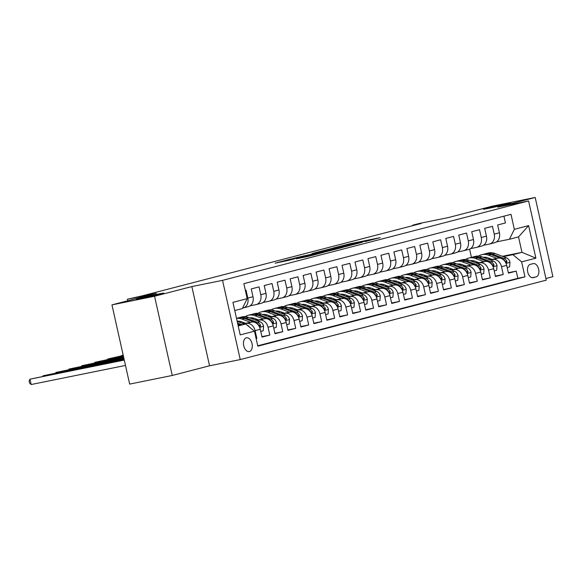 <?xml version="1.0" encoding="UTF-8"?>
<svg xmlns="http://www.w3.org/2000/svg" width="582" height="582" viewBox="0 0 582 582"><rect width="100%" height="100%" fill="white"/><g stroke="black" fill="none" stroke-linecap="round" stroke-linejoin="round"><path stroke-width="0.87" d="M364.994 241.603L380.177 237.631L350.066 243.727L333.29 247.997L365.183 241.181L367.839 240.737L364.994 241.603M158.413 294.026A14.048 0.371 -12.6 0 0 143.987 297.213A14.048 0.371 -12.6 0 0 136.406 299.243A14.048 0.371 -12.6 0 0 141.812 298.333A14.048 0.371 -12.6 0 0 156.238 295.154A14.048 0.371 -12.6 0 0 163.818 293.117A14.048 0.371 -12.6 0 0 158.413 294.026M505.329 204.006A14.048 0.371 -12.6 0 0 490.902 207.192A14.048 0.371 -12.6 0 0 483.322 209.222A14.048 0.371 -12.6 0 0 488.727 208.312A14.048 0.371 -12.6 0 0 503.146 205.133A14.048 0.371 -12.6 0 0 510.734 203.096A14.048 0.371 -12.6 0 0 505.329 204.006M249.416 351.528A7.02 4.285 78.6 0 0 252.057 343.715A7.02 4.285 78.6 0 0 246.484 337.793A7.02 4.285 78.6 0 0 246.346 337.829A7.02 4.285 78.6 0 0 243.705 345.643A7.02 4.285 78.6 0 0 249.278 351.564A7.02 4.285 78.6 0 0 249.416 351.528M296.413 258.794L308.213 256.4L323.665 252.377L289.771 259.281L275.148 263.166L288.301 260.43L295.161 258.634L287.05 260.169L296.078 258.03L318.121 253.643L296.427 258.859M545.931 278.502L552.9 276.69L535.193 197.473L492.576 206.101L448.162 217.624L419.186 223.495L412.696 225.176L421.223 223.452L142.394 295.802L127.385 299.213L127.734 300.77M154.557 296.245L172.265 375.463L209.549 365.787L191.842 286.57L154.557 296.245L111.948 304.873L156.362 293.343L127.385 299.213M191.842 286.57L222.528 280.357L528.587 200.935L546.294 280.153L240.235 359.574L222.528 280.357M535.193 197.473L497.908 207.148L528.587 200.935M344.857 246.797L362.419 242.243L332.307 248.339L313.909 253.032L344.857 246.797M343.024 247.365L325.062 251.933L294.114 258.175L319.074 252.559L323.774 251.322L312.01 253.577L343.024 247.365M172.265 375.463L129.655 384.091L111.948 304.873M256.131 338.622L256.837 338.433L256.124 338.579M243.916 323.934L246.361 323.439A8.781 6.955 75.5 0 1 255.091 330.62L260.278 329.274L262.024 337.087L269.808 335.072L261.929 336.665M256.888 320.566L259.332 320.071A8.781 6.955 75.5 0 1 268.062 327.251L273.249 325.905L274.995 333.726L282.779 331.704L274.9 333.297M269.852 317.197L272.296 316.703A8.781 6.955 75.5 0 1 281.033 323.89L286.22 322.544L287.966 330.358L295.743 328.343L287.872 329.936M282.823 313.836L285.267 313.342A8.781 6.955 75.5 0 1 293.997 320.522L299.184 319.176L300.93 326.989L308.715 324.974L300.836 326.567M295.794 310.468L298.239 309.973A8.781 6.955 75.5 0 1 306.969 317.161L312.156 315.815L313.902 323.628L321.686 321.606L313.807 323.206M308.758 307.107L311.203 306.612A8.781 6.955 75.5 0 1 319.94 313.793L325.127 312.447L326.873 320.26L334.65 318.245L326.778 319.838M321.73 303.739L324.174 303.244A8.781 6.955 75.5 0 1 332.904 310.432L338.091 309.086L339.837 316.899L347.621 314.877L339.743 316.47M334.694 300.377L337.138 299.883A8.781 6.955 75.5 0 1 345.875 307.063L351.062 305.717L352.808 313.531L360.593 311.516L352.714 313.109M347.665 297.009L350.109 296.514A8.781 6.955 75.5 0 1 358.839 303.695L364.034 302.349L365.78 310.17L373.557 308.147L365.685 309.74M360.636 293.641L363.081 293.146A8.781 6.955 75.5 0 1 371.811 300.334L376.998 298.988L378.744 306.801L386.528 304.779L378.649 306.379M373.6 290.28L376.045 289.785A8.781 6.955 75.5 0 1 384.782 296.966L389.969 295.62L391.715 303.433L399.499 301.418L391.621 303.011M386.572 286.911L389.016 286.417A8.781 6.955 75.5 0 1 397.746 293.604L402.933 292.259L404.686 300.072L412.463 298.049L404.592 299.65M399.543 283.55L401.987 283.056A8.781 6.955 75.5 0 1 410.717 290.236L415.904 288.89L417.65 296.704L425.435 294.688L417.556 296.282M412.507 280.182L414.951 279.687A8.781 6.955 75.5 0 1 423.689 286.875L428.876 285.529L430.622 293.343L438.399 291.32L430.527 292.913M425.478 276.821L427.923 276.319A8.781 6.955 75.5 0 1 436.653 283.507L441.84 282.161L443.593 289.974L451.37 287.959L443.491 289.552M438.45 273.453L440.894 272.958A8.781 6.955 75.5 0 1 449.624 280.138L454.811 278.793L456.557 286.613L464.341 284.591L456.463 286.184M451.414 270.084L453.858 269.59A8.781 6.955 75.5 0 1 462.595 276.777L467.783 275.432L469.529 283.245L477.305 281.222L469.434 282.823M464.385 266.723L466.829 266.229A8.781 6.955 75.5 0 1 475.559 273.409L480.747 272.063L482.493 279.877L490.277 277.861L482.398 279.455M477.356 263.355L479.801 262.86A8.781 6.955 75.5 0 1 488.531 270.048L493.718 268.702L495.464 276.515L503.248 274.493L501.502 266.68A8.781 6.955 -104.5 0 0 492.765 259.499L490.32 259.994M495.369 276.086L503.248 274.493M503.932 216.169L505.445 222.957L497.668 224.972L499.414 232.793A8.781 6.955 -104.5 0 1 494.802 242.665A8.781 6.955 -104.5 0 1 494.511 242.738M483.562 245.248L489.324 244.084A8.781 6.955 -104.5 0 0 489.615 244.011A8.781 6.955 -104.5 0 0 494.227 234.139L492.481 226.318L484.697 228.34L486.443 236.154A8.781 6.955 -104.5 0 1 481.831 246.033A8.781 6.955 -104.5 0 1 481.54 246.099M470.598 248.609L476.352 247.445A8.781 6.955 75.5 0 0 476.643 247.379A8.781 6.955 75.5 0 0 481.256 237.5L479.51 229.686L471.726 231.709L473.472 239.522A8.781 6.955 -104.5 0 1 468.859 249.402A8.781 6.955 -104.5 0 1 468.568 249.467M457.627 251.977L463.381 250.813A8.781 6.955 75.5 0 0 463.672 250.747A8.781 6.955 75.5 0 0 468.284 240.868L466.538 233.055L458.762 235.07L460.508 242.883A8.781 6.955 -104.5 0 1 455.895 252.763A8.781 6.955 -104.5 0 1 455.604 252.828M444.655 255.345L450.417 254.174A8.781 6.955 75.5 0 0 450.708 254.108A8.781 6.955 75.5 0 0 455.32 244.229L453.574 236.416L445.79 238.438L447.536 246.251A8.781 6.955 -104.5 0 1 442.924 256.131A8.781 6.955 -104.5 0 1 442.633 256.196M431.691 258.706L437.446 257.542A8.781 6.955 75.5 0 0 437.737 257.477A8.781 6.955 75.5 0 0 442.349 247.597L440.603 239.784L432.819 241.799L434.565 249.613A8.781 6.955 -104.5 0 1 429.953 259.492A8.781 6.955 -104.5 0 1 429.662 259.557M418.72 262.075L424.474 260.903A8.781 6.955 75.5 0 0 424.765 260.838A8.781 6.955 75.5 0 0 429.378 250.966L427.632 243.145L419.855 245.168L421.601 252.981A8.781 6.955 -104.5 0 1 416.988 262.86A8.781 6.955 -104.5 0 1 416.697 262.926M405.756 265.436L411.51 264.272A8.781 6.955 75.5 0 0 411.801 264.206A8.781 6.955 75.5 0 0 416.414 254.327L414.668 246.513L406.883 248.529L408.629 256.349A8.781 6.955 -104.5 0 1 404.017 266.221A8.781 6.955 -104.5 0 1 403.726 266.294M392.785 268.804L398.539 267.64A8.781 6.955 75.5 0 0 398.83 267.567A8.781 6.955 75.5 0 0 403.442 257.695L401.696 249.874L393.912 251.897L395.665 259.71A8.781 6.955 -104.5 0 1 391.046 269.59A8.781 6.955 -104.5 0 1 390.755 269.655M379.813 272.165L385.568 271.001A8.781 6.955 75.5 0 0 385.859 270.936A8.781 6.955 75.5 0 0 390.471 261.056L388.725 253.243L380.948 255.265L382.694 263.079A8.781 6.955 -104.5 0 1 378.082 272.958A8.781 6.955 -104.5 0 1 377.791 273.023M366.849 275.533L372.604 274.369A8.781 6.955 75.5 0 0 372.895 274.304A8.781 6.955 75.5 0 0 377.507 264.424L375.761 256.611L367.977 258.626L369.723 266.44A8.781 6.955 -104.5 0 1 365.11 276.319A8.781 6.955 -104.5 0 1 364.819 276.385M353.878 278.902L359.632 277.73A8.781 6.955 75.5 0 0 359.923 277.665A8.781 6.955 75.5 0 0 364.536 267.785L362.79 259.972L355.005 261.995L356.759 269.808A8.781 6.955 -104.5 0 1 352.139 279.687A8.781 6.955 -104.5 0 1 351.855 279.753M340.907 282.263L346.661 281.099A8.781 6.955 75.5 0 0 346.952 281.033A8.781 6.955 75.5 0 0 351.572 271.154L349.818 263.34L342.041 265.356L343.787 273.176A8.781 6.955 -104.5 0 1 339.175 283.048A8.781 6.955 -104.5 0 1 338.884 283.121M327.942 285.631L333.697 284.467A8.781 6.955 75.5 0 0 333.988 284.394A8.781 6.955 75.5 0 0 338.6 274.522L336.854 266.702L329.07 268.724L330.816 276.537A8.781 6.955 -104.5 0 1 326.204 286.417A8.781 6.955 -104.5 0 1 325.913 286.482M314.971 288.992L320.726 287.828A8.781 6.955 75.5 0 0 321.017 287.763A8.781 6.955 75.5 0 0 325.629 277.883L323.883 270.07L316.106 272.085L317.852 279.906A8.781 6.955 -104.5 0 1 313.24 289.778A8.781 6.955 -104.5 0 1 312.949 289.851M302 292.36L307.762 291.196A8.781 6.955 75.5 0 0 308.045 291.124A8.781 6.955 75.5 0 0 312.665 281.252L310.912 273.438L303.135 275.453L304.881 283.267A8.781 6.955 -104.5 0 1 300.268 293.146A8.781 6.955 -104.5 0 1 299.977 293.212M289.036 295.721L294.79 294.557A8.781 6.955 75.5 0 0 295.081 294.492A8.781 6.955 75.5 0 0 299.694 284.613L297.948 276.799L290.163 278.822L291.909 286.635A8.781 6.955 -104.5 0 1 287.297 296.514A8.781 6.955 -104.5 0 1 287.006 296.58M276.064 299.09L281.819 297.926A8.781 6.955 75.5 0 0 282.11 297.86A8.781 6.955 75.5 0 0 286.722 287.981L284.976 280.168L277.199 282.183L278.945 289.996A8.781 6.955 -104.5 0 1 274.333 299.875A8.781 6.955 -104.5 0 1 274.042 299.941M263.093 302.458L268.855 301.287A8.781 6.955 75.5 0 0 269.146 301.221A8.781 6.955 75.5 0 0 273.758 291.342L272.012 283.529L264.228 285.551L265.974 293.364A8.781 6.955 -104.5 0 1 261.362 303.244A8.781 6.955 -104.5 0 1 261.071 303.309M250.129 305.819L255.884 304.655A8.781 6.955 75.5 0 0 256.175 304.59A8.781 6.955 75.5 0 0 260.787 294.71L259.041 286.897L251.257 288.912L253.003 296.733A8.781 6.955 -104.5 0 1 248.39 306.605A8.781 6.955 -104.5 0 1 248.099 306.678M260.278 329.274A8.781 6.955 -104.5 0 0 251.548 322.093L243.407 323.738M273.249 325.905A8.781 6.955 -104.5 0 0 264.519 318.725L256.371 320.376M244.316 322.814L242.127 323.257M244.826 323.01L242.636 323.454M286.22 322.544A8.781 6.955 -104.5 0 0 277.483 315.357L269.342 317.008M257.28 319.453L255.091 319.896M257.797 319.642L255.607 320.085M299.184 319.176A8.781 6.955 -104.5 0 0 290.454 311.996L282.314 313.64M270.252 316.084L268.062 316.528M270.761 316.273L268.571 316.717M312.156 315.815A8.781 6.955 -104.5 0 0 303.426 308.627L295.278 310.279M283.223 312.716L281.033 313.16M283.732 312.912L281.543 313.356M325.127 312.447A8.781 6.955 -104.5 0 0 316.39 305.266L308.249 306.91M296.187 309.355L293.997 309.799M296.704 309.544L294.514 309.988M338.091 309.086A8.781 6.955 -104.5 0 0 329.361 301.898L321.213 303.549M309.158 305.987L306.969 306.43M309.668 306.183L307.478 306.627M351.062 305.717A8.781 6.955 -104.5 0 0 342.332 298.537L334.184 300.181M322.13 302.625L319.94 303.069M322.639 302.815L320.449 303.258M364.034 302.349A8.781 6.955 -104.5 0 0 355.296 295.169L347.156 296.82M335.094 299.257L332.904 299.701M335.61 299.454L333.421 299.89M376.998 298.988A8.781 6.955 -104.5 0 0 368.268 291.8L360.12 293.452M348.065 295.896L345.875 296.333M348.574 296.085L346.385 296.529M389.969 295.62A8.781 6.955 -104.5 0 0 381.232 288.439L373.091 290.083M361.036 292.528L358.847 292.972M361.546 292.717L359.356 293.161M402.933 292.259A8.781 6.955 -104.5 0 0 394.203 285.071L386.062 286.722M374 289.159L371.811 289.603M374.517 289.356L372.327 289.8M415.904 288.89A8.781 6.955 -104.5 0 0 407.174 281.71L399.026 283.354M386.972 285.798L384.782 286.242M387.481 285.988L385.291 286.431M428.876 285.529A8.781 6.955 -104.5 0 0 420.139 278.342L411.998 279.993M399.943 282.43L397.753 282.874M400.452 282.626L398.263 283.07M441.84 282.161A8.781 6.955 -104.5 0 0 433.11 274.973L424.969 276.625M412.907 279.069L410.717 279.513M413.424 279.258L411.234 279.702M454.811 278.793A8.781 6.955 -104.5 0 0 446.081 271.612L437.933 273.256M425.879 275.701L423.689 276.144M426.388 275.89L424.198 276.334M467.783 275.432A8.781 6.955 -104.5 0 0 459.045 268.244L450.904 269.895M438.85 272.332L436.66 272.776M439.359 272.529L437.169 272.973M480.747 272.063A8.781 6.955 -104.5 0 0 472.017 264.883L463.876 266.527M451.814 268.971L449.624 269.415M452.33 269.16L450.141 269.604M493.718 268.702A8.781 6.955 -104.5 0 0 484.988 261.514L476.84 263.166M464.785 265.603L462.595 266.047M465.294 265.799L463.105 266.243M533.134 263.639L530.282 264.373A6.802 4.147 78.6 0 0 527.721 271.947A6.802 4.147 78.6 0 0 533.119 277.679A6.802 4.147 78.6 0 0 533.25 277.65L536.102 276.908A6.802 4.147 78.6 0 0 538.663 269.342A6.802 4.147 78.6 0 0 533.272 263.602A6.802 4.147 78.6 0 0 533.134 263.639M238.205 325.956L245.735 324.007L254.472 331.187L257.819 346.181L524.979 276.85L521.625 261.864L512.895 254.683L503.292 256.626M254.472 331.187L240.206 334.89L232.931 302.349L247.197 298.646L243.843 283.66L511.003 214.336L514.35 229.323L528.616 225.62L535.891 258.161L521.625 261.864M242.534 308.096L242.912 308.024A8.781 6.955 75.5 0 0 243.203 307.951L248.39 306.605M478.266 262.431L476.076 262.875M257.731 345.788L517.82 278.305L516.212 271.132L508.435 273.147L506.689 265.334A8.781 6.955 -104.5 0 0 497.952 258.153L489.811 259.798M477.757 262.242L475.559 262.686M243.203 307.951A8.781 6.955 75.5 0 0 247.816 298.079L246.07 290.258L245.364 290.447M488.531 270.048L490.277 277.861M475.559 273.409L477.305 281.222M462.595 276.777L464.341 284.591M449.624 280.138L451.37 287.959M436.653 283.507L438.399 291.32M423.689 286.875L425.435 294.688M410.717 290.236L412.463 298.049M397.746 293.604L399.499 301.418M384.782 296.966L386.528 304.779M371.811 300.334L373.557 308.147M358.839 303.695L360.593 311.516M345.875 307.063L347.621 314.877M332.904 310.432L334.65 318.245M319.94 313.793L321.686 321.606M306.969 317.161L308.715 324.974M293.997 320.522L295.743 328.343M281.033 323.89L282.779 331.704M268.062 327.251L269.808 335.072M255.091 330.62L256.837 338.433M245.735 324.007L238.118 325.549M491.23 259.07L489.04 259.514M512.895 254.683L521.974 252.326L518.526 236.91L509.446 239.267L514.35 229.323M488.145 259.172L490.335 258.728M502.397 256.291L521.974 252.326L535.891 258.161M496.533 241.879L509.446 239.267M209.549 365.787L240.235 359.574M412.696 225.176L412.798 225.634M472.351 261.478L472.257 261.056M471.435 257.368L469.594 249.154M247.197 298.646L242.294 308.591L234.764 310.541M508.341 272.725L516.212 271.132M517.82 278.305L524.979 276.85M518.526 236.91L528.616 225.62M359.079 243.072L327.084 249.794L359.109 243.196M328.808 250.667L337.836 248.521L321.417 252.086L328.808 250.667L328.888 251.038M507.169 267.509L509.643 266.862L509.978 262.249A5.813 4.605 -104.5 0 0 506.384 257.79L494.896 253.468A16.791 13.299 -104.5 0 0 488.094 253.039L485.635 253.679A16.791 13.299 -104.5 0 0 484.864 253.912M485.737 257.28A13.939 11.036 -104.5 0 0 484.915 257.957M496.933 258.357L488.414 255.156A16.791 13.299 -104.5 0 0 481.612 254.727A16.791 13.299 -104.5 0 0 478.506 256.087M474.185 260.94A16.791 13.299 -104.5 0 0 473.69 261.98M492.001 259.354L487.978 257.841A13.939 11.036 -104.5 0 0 483.184 257.309M476.636 261.82A13.939 11.036 -104.5 0 0 476.214 262.555M481.612 254.727L484.079 254.087A16.791 13.299 75.5 0 1 490.881 254.516L502.361 258.83A5.813 4.605 75.5 0 1 505.387 261.725L506.624 262.773L506.944 261.325A5.813 4.605 -104.5 0 0 503.917 258.43L492.437 254.108A16.791 13.299 -104.5 0 0 485.635 253.679M483.817 257.55A13.939 11.036 75.5 0 1 484.406 257.208M494.205 270.87L496.672 270.23L497.013 265.61A5.813 4.605 -104.5 0 0 493.412 261.151L481.932 256.837A16.791 13.299 -104.5 0 0 475.13 256.407L472.664 257.048A16.791 13.299 -104.5 0 0 471.893 257.28M472.766 260.641A13.939 11.036 -104.5 0 0 471.951 261.325M483.969 261.725L475.45 258.517A16.791 13.299 -104.5 0 0 468.641 258.088A16.791 13.299 -104.5 0 0 465.542 259.456M461.213 264.301A16.791 13.299 -104.5 0 0 460.718 265.341M479.03 262.722L475.007 261.209A13.939 11.036 -104.5 0 0 470.212 260.671M463.665 265.188A13.939 11.036 -104.5 0 0 463.243 265.916M468.641 258.088L471.107 257.448A16.791 13.299 75.5 0 1 477.909 257.877L489.397 262.198A5.813 4.605 75.5 0 1 492.423 265.094L493.66 266.141L493.98 264.686A5.813 4.605 -104.5 0 0 490.946 261.791L479.466 257.477A16.791 13.299 -104.5 0 0 472.664 257.048M470.845 260.911A13.939 11.036 75.5 0 1 471.435 260.569M481.234 274.238L483.7 273.598L484.042 268.979A5.813 4.605 -104.5 0 0 480.448 264.519L468.961 260.205A16.791 13.299 -104.5 0 0 462.159 259.768L459.693 260.409A16.791 13.299 -104.5 0 0 458.929 260.641M459.802 264.01A13.939 11.036 -104.5 0 0 458.98 264.686M470.998 265.086L462.479 261.885A16.791 13.299 -104.5 0 0 455.677 261.456A16.791 13.299 -104.5 0 0 452.57 262.817M448.249 267.669A16.791 13.299 -104.5 0 0 447.754 268.709M466.066 266.083L462.035 264.57A13.939 11.036 -104.5 0 0 457.248 264.039M450.701 268.549A13.939 11.036 -104.5 0 0 450.272 269.284M455.677 261.456L458.143 260.816A16.791 13.299 75.5 0 1 464.945 261.245L476.425 265.559A5.813 4.605 75.5 0 1 479.452 268.455L480.688 269.502L481.008 268.055A5.813 4.605 -104.5 0 0 477.982 265.159L466.495 260.845A16.791 13.299 -104.5 0 0 459.693 260.409M457.881 264.279A13.939 11.036 75.5 0 1 458.463 263.937M468.263 277.599L470.736 276.959L471.071 272.34A5.813 4.605 -104.5 0 0 467.477 267.88L455.997 263.566A16.791 13.299 -104.5 0 0 449.195 263.137L446.729 263.777A16.791 13.299 -104.5 0 0 445.958 264.01M446.831 267.378A13.939 11.036 -104.5 0 0 446.008 268.055M458.027 268.455L449.508 265.247A16.791 13.299 -104.5 0 0 442.706 264.817A16.791 13.299 -104.5 0 0 439.599 266.185M435.278 271.03A16.791 13.299 -104.5 0 0 434.783 272.078M453.094 269.451L449.071 267.938A13.939 11.036 -104.5 0 0 444.277 267.407M437.729 271.918A13.939 11.036 -104.5 0 0 437.308 272.645M442.706 264.817L445.172 264.177A16.791 13.299 75.5 0 1 451.974 264.614L463.454 268.928A5.813 4.605 75.5 0 1 466.48 271.823L467.724 272.871L468.037 271.416A5.813 4.605 -104.5 0 0 465.011 268.52L453.531 264.206A16.791 13.299 -104.5 0 0 446.729 263.777M444.91 267.64A13.939 11.036 75.5 0 1 445.499 267.298M455.299 280.968L457.765 280.328L458.107 275.708A5.813 4.605 -104.5 0 0 454.506 271.248L443.026 266.934A16.791 13.299 -104.5 0 0 436.224 266.505L433.757 267.138A16.791 13.299 -104.5 0 0 432.986 267.371M433.859 270.739A13.939 11.036 -104.5 0 0 433.044 271.423M445.063 271.816L436.544 268.615A16.791 13.299 -104.5 0 0 429.742 268.186A16.791 13.299 -104.5 0 0 426.635 269.553M422.306 274.398A16.791 13.299 -104.5 0 0 421.812 275.439M440.123 272.82L436.1 271.307A13.939 11.036 -104.5 0 0 431.313 270.768M424.758 275.279A13.939 11.036 -104.5 0 0 424.336 276.014M429.742 268.186L432.2 267.545A16.791 13.299 75.5 0 1 439.003 267.975L450.49 272.289A5.813 4.605 75.5 0 1 453.516 275.184L454.753 276.239L455.073 274.784A5.813 4.605 -104.5 0 0 452.047 271.889L440.559 267.575A16.791 13.299 -104.5 0 0 433.757 267.138M431.946 271.008A13.939 11.036 75.5 0 1 432.528 270.666M442.327 284.329L444.793 283.689L445.135 279.076A5.813 4.605 -104.5 0 0 441.542 274.617L430.054 270.295A16.791 13.299 -104.5 0 0 423.252 269.866L420.786 270.506A16.791 13.299 -104.5 0 0 420.022 270.739M420.895 274.107A13.939 11.036 -104.5 0 0 420.073 274.784M432.091 275.184L423.572 271.983A16.791 13.299 -104.5 0 0 416.77 271.547A16.791 13.299 -104.5 0 0 413.664 272.914M409.342 277.767A16.791 13.299 -104.5 0 0 408.848 278.807M427.159 276.181L423.136 274.668A13.939 11.036 -104.5 0 0 418.342 274.137M411.794 278.647A13.939 11.036 -104.5 0 0 411.365 279.382M416.77 271.547L419.236 270.914A16.791 13.299 75.5 0 1 426.039 271.343L437.519 275.657A5.813 4.605 75.5 0 1 440.545 278.552L441.782 279.6L442.102 278.152A5.813 4.605 -104.5 0 0 439.075 275.257L427.595 270.936A16.791 13.299 -104.5 0 0 420.786 270.506M418.975 274.369A13.939 11.036 75.5 0 1 419.557 274.027M429.356 287.697L431.829 287.057L432.164 282.437A5.813 4.605 -104.5 0 0 428.57 277.978L417.09 273.664A16.791 13.299 -104.5 0 0 410.288 273.234L407.822 273.875A16.791 13.299 -104.5 0 0 407.051 274.1M407.924 277.469A13.939 11.036 -104.5 0 0 407.102 278.152M419.12 278.545L410.601 275.344A16.791 13.299 -104.5 0 0 403.799 274.915A16.791 13.299 -104.5 0 0 400.692 276.283M396.371 281.128A16.791 13.299 -104.5 0 0 395.876 282.168M414.188 279.549L410.164 278.036A13.939 11.036 -104.5 0 0 405.37 277.498M398.823 282.008A13.939 11.036 -104.5 0 0 398.401 282.743M403.799 274.915L406.265 274.275A16.791 13.299 75.5 0 1 413.067 274.704L424.547 279.025A5.813 4.605 75.5 0 1 427.574 281.921L428.818 282.968L429.13 281.513A5.813 4.605 -104.5 0 0 426.104 278.618L414.624 274.304A16.791 13.299 -104.5 0 0 407.822 273.875M406.003 277.738A13.939 11.036 75.5 0 1 406.592 277.396M416.392 291.065L418.858 290.425L419.2 285.806A5.813 4.605 -104.5 0 0 415.599 281.346L404.119 277.032A16.791 13.299 -104.5 0 0 397.317 276.596L394.851 277.236A16.791 13.299 -104.5 0 0 394.079 277.469M394.952 280.837A13.939 11.036 -104.5 0 0 394.138 281.513M406.156 281.914L397.637 278.713A16.791 13.299 -104.5 0 0 390.835 278.283A16.791 13.299 -104.5 0 0 387.728 279.644M383.4 284.496A16.791 13.299 -104.5 0 0 382.905 285.536M401.216 282.91L397.193 281.397A13.939 11.036 -104.5 0 0 392.406 280.866M385.851 285.376A13.939 11.036 -104.5 0 0 385.429 286.111M390.835 278.283L393.294 277.643A16.791 13.299 75.5 0 1 400.096 278.072L411.583 282.386A5.813 4.605 75.5 0 1 414.61 285.282L415.846 286.329L416.166 284.882A5.813 4.605 -104.5 0 0 413.14 281.986L401.653 277.665A16.791 13.299 -104.5 0 0 394.851 277.236M393.039 281.106A13.939 11.036 75.5 0 1 393.621 280.764M403.421 294.427L405.887 293.786L406.229 289.167A5.813 4.605 -104.5 0 0 402.635 284.707L391.148 280.393A16.791 13.299 -104.5 0 0 384.346 279.964L381.887 280.604A16.791 13.299 -104.5 0 0 381.115 280.837M381.988 284.205A13.939 11.036 -104.5 0 0 381.166 284.882M393.185 285.282L384.666 282.074A16.791 13.299 -104.5 0 0 377.863 281.644A16.791 13.299 -104.5 0 0 374.757 283.012M370.436 287.857A16.791 13.299 -104.5 0 0 369.941 288.898M388.252 286.279L384.229 284.765A13.939 11.036 -104.5 0 0 379.435 284.227M372.887 288.745A13.939 11.036 -104.5 0 0 372.458 289.472M377.863 281.644L380.33 281.004A16.791 13.299 75.5 0 1 387.132 281.433L398.612 285.755A5.813 4.605 75.5 0 1 401.638 288.65L402.875 289.698L403.195 288.243A5.813 4.605 -104.5 0 0 400.169 285.347L388.689 281.033A16.791 13.299 -104.5 0 0 381.887 280.604M380.068 284.467A13.939 11.036 75.5 0 1 380.65 284.125M390.457 297.795L392.923 297.155L393.257 292.535A5.813 4.605 -104.5 0 0 389.664 288.075L378.184 283.761A16.791 13.299 -104.5 0 0 371.381 283.325L368.915 283.965A16.791 13.299 -104.5 0 0 368.144 284.198M369.017 287.566A13.939 11.036 -104.5 0 0 368.195 288.25M380.213 288.643L371.694 285.442A16.791 13.299 -104.5 0 0 364.892 285.013A16.791 13.299 -104.5 0 0 361.786 286.373M357.464 291.226A16.791 13.299 -104.5 0 0 356.97 292.266M375.281 289.64L371.258 288.134A13.939 11.036 -104.5 0 0 366.464 287.595M359.916 292.106A13.939 11.036 -104.5 0 0 359.494 292.841M364.892 285.013L367.358 284.372A16.791 13.299 75.5 0 1 374.161 284.802L385.64 289.116A5.813 4.605 75.5 0 1 388.674 292.011L389.911 293.059L390.224 291.611A5.813 4.605 -104.5 0 0 387.197 288.716L375.717 284.402A16.791 13.299 -104.5 0 0 368.915 283.965M367.097 287.835A13.939 11.036 75.5 0 1 367.686 287.493M377.485 301.156L379.951 300.516L380.293 295.896A5.813 4.605 -104.5 0 0 376.692 291.444L365.212 287.122A16.791 13.299 -104.5 0 0 358.41 286.693L355.944 287.333A16.791 13.299 -104.5 0 0 355.173 287.566M356.046 290.935A13.939 11.036 -104.5 0 0 355.231 291.611M367.249 292.011L358.73 288.81A16.791 13.299 -104.5 0 0 351.928 288.374A16.791 13.299 -104.5 0 0 348.822 289.741M344.5 294.587A16.791 13.299 -104.5 0 0 343.998 295.634M362.31 293.008L358.286 291.495A13.939 11.036 -104.5 0 0 353.5 290.964M346.945 295.474A13.939 11.036 -104.5 0 0 346.523 296.202M351.928 288.374L354.387 287.734A16.791 13.299 75.5 0 1 361.189 288.17L372.676 292.484A5.813 4.605 75.5 0 1 375.703 295.38L376.94 296.427L377.26 294.972A5.813 4.605 -104.5 0 0 374.233 292.077L362.746 287.763A16.791 13.299 -104.5 0 0 355.944 287.333M354.132 291.196A13.939 11.036 75.5 0 1 354.714 290.855M364.514 304.524L366.98 303.884L367.322 299.264A5.813 4.605 -104.5 0 0 363.728 294.805L352.241 290.491A16.791 13.299 -104.5 0 0 345.439 290.062L342.98 290.694A16.791 13.299 -104.5 0 0 342.209 290.927M343.082 294.296A13.939 11.036 -104.5 0 0 342.26 294.979M354.278 295.372L345.759 292.171A16.791 13.299 -104.5 0 0 338.957 291.742A16.791 13.299 -104.5 0 0 335.85 293.11M331.529 297.955A16.791 13.299 -104.5 0 0 331.034 298.995M349.346 296.376L345.322 294.863A13.939 11.036 -104.5 0 0 340.528 294.325M333.981 298.835A13.939 11.036 -104.5 0 0 333.551 299.57M338.957 291.742L341.423 291.102A16.791 13.299 75.5 0 1 348.225 291.531L359.705 295.852A5.813 4.605 75.5 0 1 362.732 298.748L363.968 299.795L364.288 298.34A5.813 4.605 -104.5 0 0 361.262 295.445L349.782 291.131A16.791 13.299 -104.5 0 0 342.98 290.694M341.161 294.565A13.939 11.036 75.5 0 1 341.743 294.223M351.55 307.885L354.016 307.245L354.351 302.633A5.813 4.605 -104.5 0 0 350.757 298.173L339.277 293.852A16.791 13.299 -104.5 0 0 332.475 293.423L330.009 294.063A16.791 13.299 -104.5 0 0 329.237 294.296M330.11 297.664A13.939 11.036 -104.5 0 0 329.288 298.34M341.307 298.741L332.788 295.54A16.791 13.299 -104.5 0 0 325.985 295.103A16.791 13.299 -104.5 0 0 322.879 296.471M318.558 301.323A16.791 13.299 -104.5 0 0 318.063 302.364M336.374 299.737L332.351 298.224A13.939 11.036 -104.5 0 0 327.557 297.693M321.009 302.204A13.939 11.036 -104.5 0 0 320.587 302.938M325.985 295.103L328.452 294.47A16.791 13.299 75.5 0 1 335.254 294.899L346.734 299.213A5.813 4.605 75.5 0 1 349.767 302.109L351.004 303.157L351.324 301.709A5.813 4.605 -104.5 0 0 348.291 298.813L336.811 294.492A16.791 13.299 -104.5 0 0 330.009 294.063M328.19 297.926A13.939 11.036 75.5 0 1 328.779 297.584M338.579 311.254L341.045 310.613L341.387 305.994A5.813 4.605 -104.5 0 0 337.786 301.534L326.306 297.22A16.791 13.299 -104.5 0 0 319.503 296.791L317.037 297.431A16.791 13.299 -104.5 0 0 316.266 297.657M317.146 301.025A13.939 11.036 -104.5 0 0 316.324 301.709M328.343 302.102L319.824 298.901A16.791 13.299 -104.5 0 0 313.021 298.471A16.791 13.299 -104.5 0 0 309.915 299.839M305.594 304.684A16.791 13.299 -104.5 0 0 305.092 305.725M123.18 355.129L120.845 355.973M323.41 303.106L319.38 301.592A13.939 11.036 -104.5 0 0 314.593 301.054M308.045 305.572A13.939 11.036 -104.5 0 0 307.616 306.299M313.021 298.471L315.48 297.831A16.791 13.299 75.5 0 1 322.283 298.26L333.77 302.582A5.813 4.605 75.5 0 1 336.796 305.477L338.033 306.525L338.353 305.07A5.813 4.605 -104.5 0 0 335.327 302.174L323.839 297.86A16.791 13.299 -104.5 0 0 317.037 297.431M315.226 301.294A13.939 11.036 75.5 0 1 315.808 300.952M123.151 354.998L120.561 356.031M325.607 314.622L328.081 313.982L328.415 309.362A5.813 4.605 -104.5 0 0 324.821 304.903L313.334 300.588A16.791 13.299 -104.5 0 0 306.532 300.152L304.073 300.792A16.791 13.299 -104.5 0 0 303.302 301.025M304.175 304.393A13.939 11.036 -104.5 0 0 303.353 305.07M123.34 355.835L107.794 358.985L123.26 355.486M315.371 305.47L306.852 302.269A16.791 13.299 -104.5 0 0 300.05 301.84A16.791 13.299 -104.5 0 0 296.944 303.2M292.622 308.053A16.791 13.299 -104.5 0 0 292.128 309.093M310.439 306.467L306.416 304.953A13.939 11.036 -104.5 0 0 301.622 304.422M295.074 308.933A13.939 11.036 -104.5 0 0 294.652 309.668M300.05 301.84L302.516 301.2A16.791 13.299 75.5 0 1 309.318 301.629L320.798 305.943A5.813 4.605 75.5 0 1 323.825 308.838L325.062 309.886L325.382 308.438A5.813 4.605 -104.5 0 0 322.355 305.543L310.875 301.221A16.791 13.299 -104.5 0 0 304.073 300.792M302.254 304.662A13.939 11.036 75.5 0 1 302.836 304.321M312.643 317.983L315.109 317.343L315.444 312.723A5.813 4.605 -104.5 0 0 311.85 308.264L300.37 303.95A16.791 13.299 -104.5 0 0 293.568 303.52L291.102 304.16A16.791 13.299 -104.5 0 0 290.331 304.393M291.204 307.762A13.939 11.036 -104.5 0 0 290.382 308.438M123.493 356.548L94.83 362.346L123.413 356.191M302.4 308.838L293.881 305.63A16.791 13.299 -104.5 0 0 287.079 305.201A16.791 13.299 -104.5 0 0 283.972 306.568M279.651 311.414A16.791 13.299 -104.5 0 0 279.156 312.461M94.626 362.761L94.83 362.346L94.91 362.702M297.467 309.835L293.444 308.322A13.939 11.036 -104.5 0 0 288.65 307.783M282.103 312.301A13.939 11.036 -104.5 0 0 281.681 313.029M287.079 305.201L289.545 304.561A16.791 13.299 75.5 0 1 296.347 304.997L307.827 309.311A5.813 4.605 75.5 0 1 310.861 312.207L312.098 313.254L312.418 311.799A5.813 4.605 -104.5 0 0 309.384 308.904L297.904 304.59A16.791 13.299 -104.5 0 0 291.102 304.16M289.283 308.024A13.939 11.036 75.5 0 1 289.872 307.682M299.672 321.351L302.138 320.711L302.48 316.091A5.813 4.605 -104.5 0 0 298.879 311.632L287.399 307.318A16.791 13.299 -104.5 0 0 280.597 306.881L278.131 307.522A16.791 13.299 -104.5 0 0 277.359 307.754M278.24 311.123A13.939 11.036 -104.5 0 0 277.418 311.807M123.653 357.253L81.858 365.714L123.573 356.897M289.436 312.199L280.917 308.998A16.791 13.299 -104.5 0 0 274.115 308.569A16.791 13.299 -104.5 0 0 271.008 309.93M266.687 314.782A16.791 13.299 -104.5 0 0 266.185 315.822M81.655 366.122L81.858 365.714L81.938 366.071M284.503 313.196L280.473 311.69A13.939 11.036 -104.5 0 0 275.686 311.152M269.139 315.662A13.939 11.036 -104.5 0 0 268.709 316.397M274.115 308.569L276.574 307.929A16.791 13.299 75.5 0 1 283.376 308.358L294.863 312.672A5.813 4.605 75.5 0 1 297.889 315.568L299.126 316.623L299.446 315.168A5.813 4.605 -104.5 0 0 296.42 312.272L284.933 307.958A16.791 13.299 -104.5 0 0 278.131 307.522M276.319 311.392A13.939 11.036 75.5 0 1 276.901 311.05M286.7 324.712L289.174 324.072L289.509 319.453A5.813 4.605 -104.5 0 0 285.915 315L274.428 310.679A16.791 13.299 -104.5 0 0 267.625 310.25L265.166 310.89A16.791 13.299 -104.5 0 0 264.395 311.123M265.268 314.491A13.939 11.036 -104.5 0 0 264.446 315.168M123.813 357.959L68.894 369.083L123.733 357.603M276.465 315.568L267.946 312.367A16.791 13.299 -104.5 0 0 261.143 311.93A16.791 13.299 -104.5 0 0 258.037 313.298M253.716 318.143A16.791 13.299 -104.5 0 0 253.221 319.191M271.532 316.564L267.509 315.051A13.939 11.036 -104.5 0 0 262.715 314.52M256.167 319.031A13.939 11.036 -104.5 0 0 255.745 319.758M261.143 311.93L263.61 311.29A16.791 13.299 75.5 0 1 270.412 311.726L281.892 316.041A5.813 4.605 75.5 0 1 284.918 318.936L286.155 319.984L286.475 318.529A5.813 4.605 -104.5 0 0 283.449 315.633L271.969 311.319A16.791 13.299 -104.5 0 0 265.166 310.89M263.348 314.753A13.939 11.036 75.5 0 1 263.93 314.411M273.736 328.081L276.203 327.44L276.545 322.821A5.813 4.605 -104.5 0 0 272.943 318.361L261.464 314.047A16.791 13.299 -104.5 0 0 254.661 313.618L252.195 314.258A16.791 13.299 -104.5 0 0 251.424 314.484M252.297 317.852A13.939 11.036 -104.5 0 0 251.482 318.536M123.973 358.665L55.923 372.444L123.893 358.316M263.493 318.929L254.974 315.728A16.791 13.299 -104.5 0 0 248.172 315.298A16.791 13.299 -104.5 0 0 245.066 316.666M240.744 321.511A16.791 13.299 -104.5 0 0 240.25 322.552M55.719 372.858L55.923 372.444L56.003 372.8M258.561 319.933L254.538 318.419A13.939 11.036 -104.5 0 0 249.743 317.881M243.196 322.392A13.939 11.036 -104.5 0 0 242.774 323.126M248.172 315.298L250.638 314.658A16.791 13.299 75.5 0 1 257.44 315.088L268.92 319.409A5.813 4.605 75.5 0 1 271.954 322.304L273.191 323.352L273.511 321.897A5.813 4.605 -104.5 0 0 270.477 319.001L258.997 314.687A16.791 13.299 -104.5 0 0 252.195 314.258M250.376 318.121A13.939 11.036 75.5 0 1 250.966 317.779M260.765 331.442L263.231 330.802L263.573 326.189A5.813 4.605 -104.5 0 0 259.972 321.73L248.492 317.408A16.791 13.299 -104.5 0 0 241.69 316.979L239.224 317.619A16.791 13.299 -104.5 0 0 238.46 317.852M239.333 321.22A13.939 11.036 -104.5 0 0 238.511 321.897M124.126 359.378L42.952 375.812L124.046 359.021M250.529 322.297L242.01 319.096A16.791 13.299 -104.5 0 0 236.518 318.412M245.597 323.294L241.566 321.781A13.939 11.036 -104.5 0 0 237.143 321.199A13.939 11.036 -104.5 0 1 237.18 321.199M236.503 318.325L237.667 318.027A16.791 13.299 75.5 0 1 244.476 318.456L255.956 322.77A5.813 4.605 75.5 0 1 258.983 325.665L260.219 326.713L260.54 325.265A5.813 4.605 -104.5 0 0 257.513 322.37L246.026 318.048A16.791 13.299 -104.5 0 0 239.224 317.619M237.412 321.49A13.939 11.036 75.5 0 1 237.994 321.148M249.511 327.106A5.813 4.605 -104.5 0 0 247.11 325.134M124.286 360.083L29.988 379.173L124.206 359.727M244.68 324.218L237.187 321.402M31.181 384.527L29.58 383.116L29.1 380.977L29.988 379.173L31.181 384.527L125.479 365.438M241.974 324.771L237.572 323.112M237.812 324.189L240.264 325.112M246.361 323.439L251.548 322.093M259.332 320.071L264.519 318.725M272.296 316.703L277.483 315.357M285.267 313.342L290.454 311.996M298.239 309.973L303.426 308.627M311.203 306.612L316.39 305.266M324.174 303.244L329.361 301.898M337.138 299.883L342.332 298.537M350.109 296.514L355.296 295.169M363.081 293.146L368.268 291.8M376.045 289.785L381.232 288.439M389.016 286.417L394.203 285.071M401.987 283.056L407.174 281.71M414.951 279.687L420.139 278.342M427.923 276.319L433.11 274.973M440.894 272.958L446.081 271.612M453.858 269.59L459.045 268.244M466.829 266.229L472.017 264.883M479.801 262.86L484.988 261.514M492.765 259.499L497.952 258.153M494.227 234.139L499.414 232.793M247.816 298.079L253.003 296.733M260.787 294.71L265.974 293.364M273.758 291.342L278.945 289.996M286.722 287.981L291.909 286.635M299.694 284.613L304.881 283.267M312.665 281.252L317.852 279.906M325.629 277.883L330.816 276.537M338.6 274.522L343.787 273.176M351.572 271.154L356.759 269.808M364.536 267.785L369.723 266.44M377.507 264.424L382.694 263.079M390.471 261.056L395.665 259.71M403.442 257.695L408.629 256.349M416.414 254.327L421.601 252.981M429.378 250.966L434.565 249.613M442.349 247.597L447.536 246.251M455.32 244.229L460.508 242.883M468.284 240.868L473.472 239.522M481.256 237.5L486.443 236.154M501.502 266.68L506.689 265.334M532.203 277.701L536.102 276.908M347.214 244.818L347.119 244.396M350.175 244.222L350.066 243.727M329.849 249.838L329.732 249.351M347.898 246.106L347.803 245.691M301.069 256.793L300.974 256.371M304.03 256.196L303.92 255.702M316.244 253.723L316.128 253.228M319.205 253.119L319.074 252.559M321.926 252.566L321.817 252.079M302.938 257.542L302.844 257.12M305.899 256.938L305.79 256.451M309.18 256.153L309.093 255.782M289.349 260.161L289.269 259.798M506.056 263.377L509.97 262.358M492.437 254.108L494.896 253.468M488.414 255.156L490.881 254.516M503.917 258.43L506.384 257.79M505.351 261.645L506.944 261.325M493.085 266.745L496.999 265.727M479.466 257.477L481.932 256.837M475.45 258.517L477.909 257.877M490.946 261.791L493.412 261.151M492.379 265.014L493.98 264.686M480.114 270.106L484.035 269.095M466.495 260.845L468.961 260.205M462.479 261.885L464.945 261.245M477.982 265.159L480.448 264.519M479.408 268.375L481.008 268.055M467.15 273.475L471.064 272.456M453.531 264.206L455.997 263.566M449.508 265.247L451.974 264.614M465.011 268.52L467.477 267.88M466.444 271.743L468.037 271.416M454.178 276.843L458.099 275.824M440.559 267.575L443.026 266.934M436.544 268.615L439.003 267.975M452.047 271.889L454.506 271.248M453.473 275.104L455.073 274.784M441.207 280.204L445.128 279.185M427.595 270.936L430.054 270.295M423.572 271.983L426.039 271.343M439.075 275.257L441.542 274.617M440.509 278.472L442.102 278.152M428.243 283.572L432.157 282.554M414.624 274.304L417.09 273.664M410.601 275.344L413.067 274.704M426.104 278.618L428.57 277.978M427.537 281.841L429.13 281.513M415.272 286.933L419.193 285.922M401.653 277.665L404.119 277.032M397.637 278.713L400.096 278.072M413.14 281.986L415.599 281.346M414.566 285.202L416.166 284.882M402.3 290.302L406.221 289.283M388.689 281.033L391.148 280.393M384.666 282.074L387.132 281.433M400.169 285.347L402.635 284.707M401.602 288.57L403.195 288.243M389.336 293.663L393.25 292.651M375.717 284.402L378.184 283.761M371.694 285.442L374.161 284.802M387.197 288.716L389.664 288.075M388.631 291.931L390.224 291.611M376.365 297.031L380.286 296.012M362.746 287.763L365.212 287.122M358.73 288.81L361.189 288.17M374.233 292.077L376.692 291.444M375.659 295.3L377.26 294.972M363.401 300.399L367.315 299.381M349.782 291.131L352.241 290.491M345.759 292.171L348.225 291.531M361.262 295.445L363.728 294.805M362.695 298.661L364.288 298.34M350.429 303.76L354.343 302.742M336.811 294.492L339.277 293.852M332.788 295.54L335.254 294.899M348.291 298.813L350.757 298.173M349.724 302.029L351.324 301.709M337.458 307.129L341.379 306.11M323.839 297.86L326.306 297.22M319.824 298.901L322.283 298.26M335.327 302.174L337.786 301.534M336.752 305.397L338.353 305.07M324.494 310.49L328.408 309.478M310.875 301.221L313.334 300.588M306.852 302.269L309.318 301.629M322.355 305.543L324.821 304.903M323.788 308.758L325.382 308.438M311.523 313.858L315.437 312.84M297.904 304.59L300.37 303.95M293.881 305.63L296.347 304.997M309.384 308.904L311.85 308.264M310.817 312.127L312.418 311.799M298.551 317.219L302.473 316.208M284.933 307.958L287.399 307.318M280.917 308.998L283.376 308.358M296.42 312.272L298.879 311.632M297.846 315.488L299.446 315.168M285.587 320.587L289.501 319.569M271.969 311.319L274.428 310.679M267.946 312.367L270.412 311.726M283.449 315.633L285.915 315M284.882 318.856L286.475 318.529M272.616 323.956L276.53 322.937M258.997 314.687L261.464 314.047M254.974 315.728L257.44 315.088M270.477 319.001L272.943 318.361M271.91 322.224L273.511 321.897M259.645 327.317L263.566 326.298M246.026 318.048L248.492 317.408M242.01 319.096L244.476 318.456M257.513 322.37L259.972 321.73M258.939 325.585L260.54 325.265M489.615 244.011L494.802 242.665M476.643 247.379L481.831 246.033M463.672 250.747L468.859 249.402M450.708 254.108L455.895 252.763M437.737 257.477L442.924 256.131M424.765 260.838L429.953 259.492M411.801 264.206L416.988 262.86M398.83 267.567L404.017 266.221M385.859 270.936L391.046 269.59M372.895 274.304L378.082 272.958M359.923 277.665L365.11 276.319M346.952 281.033L352.139 279.687M333.988 284.394L339.175 283.048M321.017 287.763L326.204 286.417M308.045 291.124L313.24 289.778M295.081 294.492L300.268 293.146M282.11 297.86L287.297 296.514M269.146 301.221L274.333 299.875M256.175 304.59L261.362 303.244M327.208 250.369L327.084 249.794M321.104 252.733L320.988 252.217M287.166 260.707L287.05 260.169"/></g></svg>
